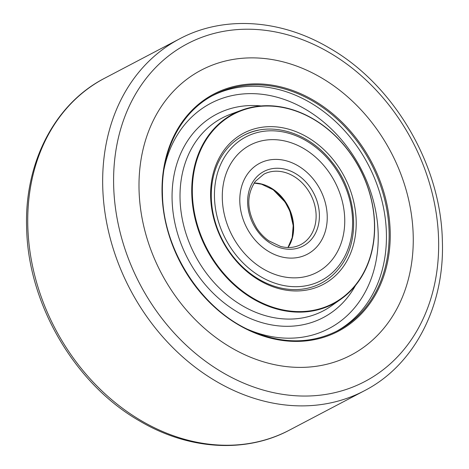 <?xml version="1.0" encoding="UTF-8"?>
<svg xmlns="http://www.w3.org/2000/svg" width="469" height="469" viewBox="0 0 469 469"><rect width="100%" height="100%" fill="white"/><g stroke="black" fill="none" stroke-linecap="round" stroke-linejoin="round"><path stroke-width="0.7" d="M139.064 190.478A160.973 129.796 -117.7 0 1 201.265 70.127A160.973 129.796 -117.7 0 1 339.468 90.077A160.973 129.796 -117.7 0 1 413.189 234.787A160.973 129.796 -117.7 0 1 350.988 355.139A160.973 129.796 -117.7 0 1 212.785 335.188A160.973 129.796 -117.7 0 1 139.064 190.478A160.973 129.796 -117.7 0 1 201.265 70.127A160.973 129.796 -117.7 0 1 339.468 90.077A160.973 129.796 -117.7 0 1 413.189 234.787A160.973 129.796 -117.7 0 1 350.988 355.139A160.973 129.796 -117.7 0 1 212.785 335.188A160.973 129.796 -117.7 0 1 139.064 190.478M210.651 197.044A85.458 68.902 -117.7 0 1 280.995 127.492A85.458 68.902 -117.7 0 1 356.176 220.565A85.458 68.902 -117.7 0 1 285.826 290.118A85.458 68.902 -117.7 0 1 210.651 197.044M258.267 130.247A83.47 67.302 62.3 0 0 243.552 135.459A83.47 67.302 62.3 0 0 211.302 197.865A83.47 67.302 62.3 0 0 249.526 272.899A83.47 67.302 62.3 0 0 321.189 283.247A83.47 67.302 62.3 0 0 333.828 274.089M192.372 194.09A106.92 86.208 62.3 0 0 286.43 310.542A106.92 86.208 62.3 0 0 374.45 223.52A106.92 86.208 62.3 0 0 280.392 107.073A106.92 86.208 62.3 0 0 192.372 194.09M374.59 223.695A107.348 86.554 -117.7 0 1 340.869 299.216A107.348 86.554 -117.7 0 1 245.264 293.852A107.348 86.554 -117.7 0 1 191.78 194.154A107.348 86.554 -117.7 0 1 241.57 110.192A107.348 86.554 -117.7 0 1 374.59 223.695M332.673 259.081A71.88 57.957 -117.7 0 1 316.944 272.389A71.88 57.957 -117.7 0 1 238.903 246.501A71.88 57.957 -117.7 0 1 234.359 158.422A71.88 57.957 -117.7 0 1 250.088 145.114A71.88 57.957 -117.7 0 1 328.13 171.003A71.88 57.957 -117.7 0 1 332.673 259.081A71.88 57.957 -117.7 0 1 316.944 272.389A71.88 57.957 -117.7 0 1 238.903 246.501A71.88 57.957 -117.7 0 1 234.359 158.422A71.88 57.957 -117.7 0 1 250.088 145.114A71.88 57.957 -117.7 0 1 328.13 171.003A71.88 57.957 -117.7 0 1 332.673 259.081M318.621 244.695A51.332 41.389 62.3 0 0 315.373 181.796A51.332 41.389 62.3 0 0 259.644 163.306A51.332 41.389 62.3 0 0 248.412 172.809A51.332 41.389 62.3 0 0 251.654 235.708A51.332 41.389 62.3 0 0 307.388 254.198A51.332 41.389 62.3 0 0 318.621 244.695A51.332 41.389 62.3 0 0 315.373 181.796A51.332 41.389 62.3 0 0 259.644 163.306A51.332 41.389 62.3 0 0 248.412 172.809A51.332 41.389 62.3 0 0 251.654 235.708A51.332 41.389 62.3 0 0 307.388 254.198A51.332 41.389 62.3 0 0 318.621 244.695M269.118 187.248A40.739 32.848 -117.7 0 1 292.005 218.278A40.739 32.848 -117.7 0 1 293.055 232.812M179.545 38.886C223.426 15.407 280.468 19.082 329.162 47.891C393.983 84.696 440.942 164.818 442.355 240.837C444.823 305.888 414.373 365.146 364.384 390.753A198.733 160.24 -117.7 0 1 193.767 366.125A198.733 160.24 -117.7 0 1 102.752 187.471A198.733 160.24 -117.7 0 1 179.545 38.886L104.616 78.247A198.733 160.24 62.3 0 0 27.823 226.832A198.733 160.24 62.3 0 0 118.839 405.486A198.733 160.24 62.3 0 0 289.455 430.114C245.522 453.623 188.403 449.912 139.668 421.01C74.929 384.164 28.058 304.117 26.645 228.163C24.177 163.112 54.627 103.854 104.616 78.247M113.68 186.381A190.783 153.832 62.3 0 0 281.517 394.165A190.783 153.832 62.3 0 0 438.574 238.885A190.783 153.832 62.3 0 0 270.736 31.101A190.783 153.832 62.3 0 0 113.68 186.381M390.179 231.065A133.946 107.999 -117.7 0 1 279.911 340.084A133.946 107.999 -117.7 0 1 162.075 194.201A133.946 107.999 -117.7 0 1 272.342 85.182A133.946 107.999 -117.7 0 1 390.179 231.065M337.633 330.727A133.149 107.36 62.3 0 0 389.082 231.176A133.149 107.36 62.3 0 0 328.101 111.475A133.149 107.36 62.3 0 0 213.788 94.973C181.057 111.722 160.832 150.807 162.456 194.395C163.259 251.009 202.508 310.818 252.392 331.454C282.948 344.176 311.357 343.935 337.633 330.727M355.496 285.48A114.823 92.581 -117.7 0 1 247.016 317.038A114.823 92.581 -117.7 0 1 172.111 200.111A114.823 92.581 -117.7 0 1 261.18 105.941M241.57 110.192L230.56 114.26A108.878 87.791 62.3 0 0 180.061 199.413A108.878 87.791 62.3 0 0 234.301 300.535A108.878 87.791 62.3 0 0 331.272 305.976L340.869 299.216M212.445 95.699A133.149 107.36 -117.7 0 1 326.113 113.457A133.149 107.36 -117.7 0 1 386.38 232.595A133.149 107.36 -117.7 0 1 336.273 331.425M248.336 329.607A127.187 102.553 62.3 0 0 378.178 233.415A127.187 102.553 62.3 0 0 279.77 97.998A127.187 102.553 62.3 0 0 164.039 169.121M338.964 265.524A81.084 65.379 62.3 0 0 324.712 155.327A81.084 65.379 62.3 0 0 228.069 151.979A81.084 65.379 62.3 0 0 242.321 262.171A81.084 65.379 62.3 0 0 338.964 265.524M254.169 183.004A39.748 32.05 -117.7 0 1 288.159 206.313A39.748 32.05 -117.7 0 1 288.066 247.526M254.702 179.252A42.134 33.973 -117.7 0 1 304.92 180.993A42.134 33.973 -117.7 0 1 312.325 238.252A42.134 33.973 -117.7 0 1 262.107 236.511A42.134 33.973 -117.7 0 1 254.702 179.252M309.446 237.238A39.748 32.05 62.3 0 0 306.937 188.538A39.748 32.05 62.3 0 0 263.783 174.222L255.341 181.362C246.119 195.297 246.647 211.015 256.924 228.52C260.242 233.474 264.205 237.578 268.813 240.826L280.556 246.43C287.925 248.347 294.661 247.738 300.752 244.595A39.748 32.05 62.3 0 0 309.446 237.238M364.384 390.753L289.455 430.114M243.452 135.518C270.373 120.668 308.889 132.281 331.665 161.676C357.39 192.777 361.153 241.007 339.603 267.635C334.467 274.271 328.294 279.495 321.083 283.299M287.948 247.521L292.181 237.701L293.207 225.595L289.901 211.191L285.129 202.104L273.245 189.793L261.497 184.188L254.104 183.103"/></g></svg>
